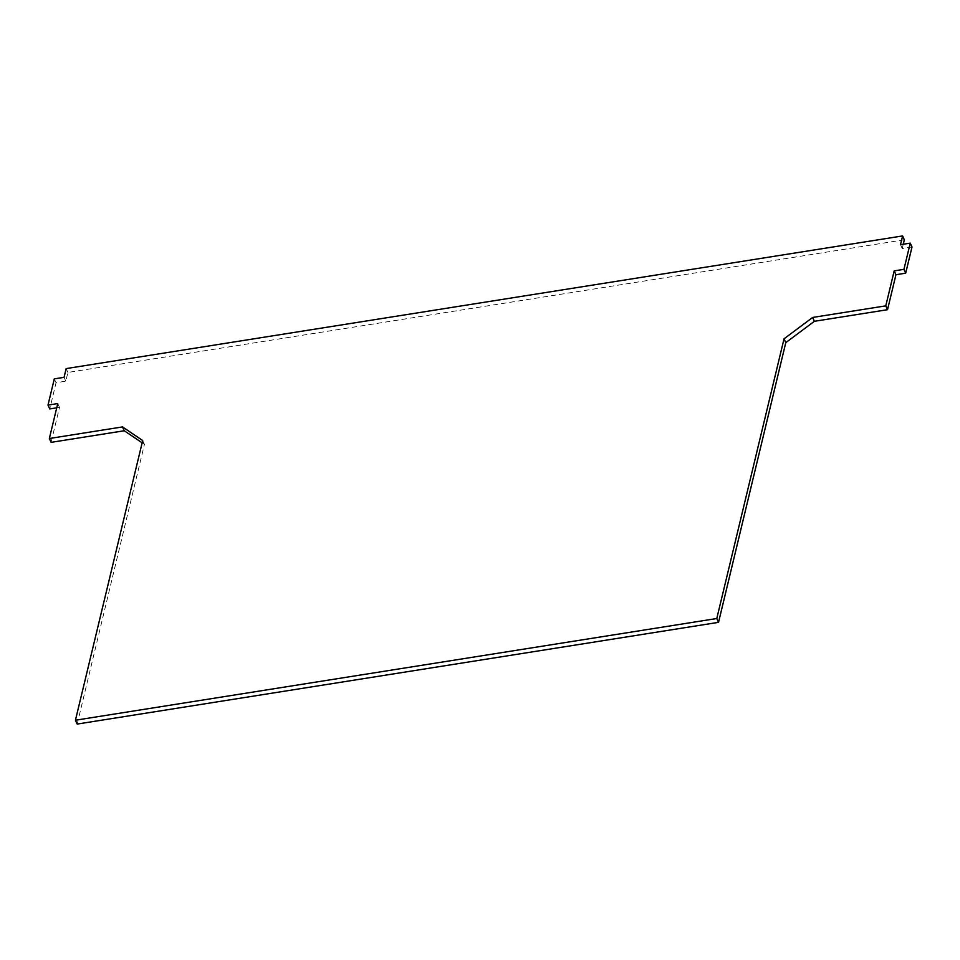 <?xml version="1.0" encoding="UTF-8"?>
<svg xmlns="http://www.w3.org/2000/svg" width="960" height="960" viewBox="0 0 960 960"><rect width="100%" height="100%" fill="white"/><g stroke="black" fill="none" stroke-linecap="round" stroke-linejoin="round"><path stroke-width="0.72" stroke-dasharray="4.8 3.6" d="M912 246.96L902.244 248.508L903.276 244.236M900.492 244.668L902.244 248.508M904.344 239.772L67.908 372.432L65.808 381.168L56.052 382.716L49.752 408.936M66.156 368.592L67.908 372.432M64.056 377.34L65.808 381.168M54.3 378.876L56.052 382.716M56.724 407.832L59.508 407.4L51.096 442.356M57.756 403.56L59.508 407.4M142.14 442.812L144.432 444.372L77.184 724.068M142.692 440.532L144.432 444.372"/><path stroke-width="1.44" d="M903.948 269.34L894.192 270.888L885.78 305.856L812.628 317.46L784.044 338.808L716.784 618.516L718.536 622.344L785.784 342.648L814.38 321.3L887.532 309.696L895.944 274.728L905.7 273.18L912 246.96L910.248 243.12L903.948 269.34L905.7 273.18M784.044 338.808L785.784 342.648M812.628 317.46L814.38 321.3M885.78 305.856L887.532 309.696M894.192 270.888L895.944 274.728M716.784 618.516L75.432 720.228L142.692 440.532L122.508 426.912L49.344 438.516L57.756 403.56L48 405.108L54.3 378.876L64.056 377.34L66.156 368.592L902.604 235.932L900.492 244.668L910.248 243.12M903.276 244.236L904.344 239.772L902.604 235.932M48 405.108L49.752 408.936L56.724 407.832M49.344 438.516L51.096 442.356L124.26 430.752L142.14 442.812M122.508 426.912L124.26 430.752M75.432 720.228L77.184 724.068L718.536 622.344"/></g></svg>
